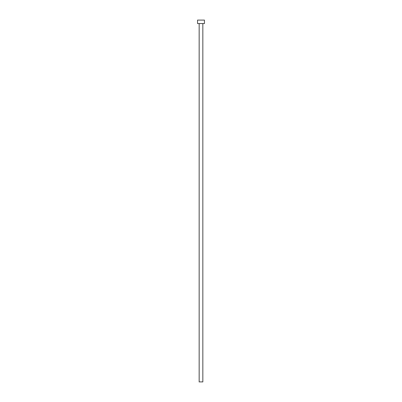 <?xml version="1.0" encoding="UTF-8"?>
<svg xmlns="http://www.w3.org/2000/svg" width="402" height="402" viewBox="0 0 402 402"><rect width="100%" height="100%" fill="white"/><g stroke="black" fill="none" stroke-linecap="round" stroke-linejoin="round"><path stroke-width="0.3" stroke-dasharray="2.01 1.51" d="M202.839 23.547L199.161 23.547L202.839 23.547M197.553 23.547L204.447 23.547M197.553 20.1L204.447 20.1M199.161 381.9L202.839 381.9"/><path stroke-width="0.6" d="M202.839 23.547L202.839 381.9L199.161 381.9L199.161 23.547M204.447 23.547L197.553 23.547L197.553 20.1L204.447 20.1L204.447 23.547"/></g></svg>
